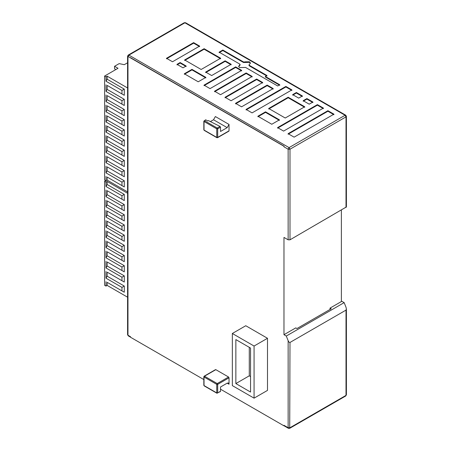 <?xml version="1.0" encoding="UTF-8"?>
<svg xmlns="http://www.w3.org/2000/svg" width="451" height="451" viewBox="0 0 451 451"><rect width="100%" height="100%" fill="white"/><g stroke="black" fill="none" stroke-linecap="round" stroke-linejoin="round"><path stroke-width="0.68" d="M127.582 297.198L107.152 285.398L105.996 286.069L104.604 285.269L104.604 181.325L105.996 182.125L107.152 181.454L127.582 193.254M105.765 180.654L104.604 181.325M107.152 181.454L107.152 184.515L124.279 194.404L124.279 200.577L107.152 190.688L107.152 194.697L124.279 204.591L124.279 210.764L107.152 200.875L107.152 204.884L124.279 214.772L124.279 220.945L107.152 211.057L107.152 215.065L124.279 224.953L124.279 231.132L107.152 221.238L107.152 225.252L124.279 235.14L124.279 241.313L107.152 231.425L107.152 235.433L124.279 245.321L124.279 251.495L107.152 241.606L107.152 245.615L124.279 255.503L124.279 261.681L107.152 251.788L107.152 255.802L124.279 265.69L124.279 271.863L107.152 261.975L107.152 265.983L124.279 275.871L124.279 282.044L107.152 272.156L107.152 276.164L124.279 286.052L124.279 292.231L107.152 282.337L107.152 285.398M105.996 182.125L105.996 186.522L107.152 184.515M105.996 186.522L121.967 195.74L124.279 194.404M121.967 195.74L121.967 199.241L124.279 200.577M121.967 199.241L107.152 190.688M107.152 194.697L105.996 196.704L121.967 205.927L124.279 204.591M121.967 205.927L121.967 209.427L124.279 210.764M121.967 209.427L107.152 200.875M107.152 204.884L105.996 206.885L121.967 216.108L124.279 214.772M121.967 216.108L121.967 219.609L124.279 220.945M121.967 219.609L107.152 211.057M107.152 215.065L105.996 217.072L121.967 226.289L124.279 224.953M121.967 226.289L121.967 229.79L124.279 231.132M121.967 229.79L107.152 221.238M107.152 225.252L105.996 227.253L121.967 236.476L124.279 235.14M121.967 236.476L121.967 239.977L124.279 241.313M121.967 239.977L107.152 231.425M107.152 235.433L105.996 237.435L121.967 246.658L124.279 245.321M121.967 246.658L121.967 250.158L124.279 251.495M121.967 250.158L107.152 241.606M107.152 245.615L105.996 247.622L121.967 256.839L124.279 255.503M121.967 256.839L121.967 260.34L124.279 261.681M121.967 260.34L107.152 251.788M107.152 255.802L105.996 257.803L121.967 267.026L124.279 265.69M121.967 267.026L121.967 270.527L124.279 271.863M121.967 270.527L107.152 261.975M107.152 265.983L105.996 267.984L121.967 277.207L124.279 275.871M121.967 277.207L121.967 280.708L124.279 282.044M121.967 280.708L107.152 272.156M107.152 276.164L105.996 278.171L121.967 287.388L124.279 286.052M121.967 287.388L121.967 290.895L124.279 292.231M121.967 290.895L107.152 282.337M105.996 281.672L105.996 286.069M105.996 278.171L105.996 271.491M105.996 267.984L105.996 261.304M105.996 257.803L105.996 251.122M105.996 247.622L105.996 240.941M105.996 237.435L105.996 230.754M105.996 227.253L105.996 220.573M105.996 217.072L105.996 210.386M105.996 206.885L105.996 200.205M105.996 196.704L105.996 190.023M127.582 191.917L107.152 180.118L105.996 180.789L104.604 179.988L104.604 76.044L105.996 76.845L107.152 76.174L127.582 87.973M115.715 69.629L114.56 68.693L114.56 66.286L119.188 63.614L124.279 64.685L127.582 62.774M114.56 66.286L118.032 68.293L104.604 76.044M107.152 76.174L107.152 79.235L124.279 89.123L124.279 95.296L107.152 85.408L107.152 89.416L124.279 99.31L124.279 105.483L107.152 95.595L107.152 99.603L124.279 109.492L124.279 115.665L107.152 105.776L107.152 109.785L124.279 119.673L124.279 125.852L107.152 115.958L107.152 119.972L124.279 129.86L124.279 136.033L107.152 126.145L107.152 130.153L124.279 140.041L124.279 146.214L107.152 136.326L107.152 140.334L124.279 150.222L124.279 156.401L107.152 146.507L107.152 150.521L124.279 160.409L124.279 166.582L107.152 156.694L107.152 160.703L124.279 170.591L124.279 176.764L107.152 166.876L107.152 170.884L124.279 180.772L124.279 186.951L107.152 177.057L107.152 180.118M105.996 76.845L105.996 81.242L107.152 79.235M105.996 81.242L121.967 90.459L124.279 89.123M121.967 90.459L121.967 93.96L124.279 95.296M121.967 93.96L107.152 85.408M107.152 89.416L105.996 91.423L121.967 100.646L124.279 99.31M121.967 100.646L121.967 104.147L124.279 105.483M121.967 104.147L107.152 95.595M107.152 99.603L105.996 101.605L121.967 110.828L124.279 109.492M121.967 110.828L121.967 114.329L124.279 115.665M121.967 114.329L107.152 105.776M107.152 109.785L105.996 111.792L121.967 121.009L124.279 119.673M121.967 121.009L121.967 124.51L124.279 125.852M121.967 124.51L107.152 115.958M107.152 119.972L105.996 121.973L121.967 131.196L124.279 129.86M121.967 131.196L121.967 134.697L124.279 136.033M121.967 134.697L107.152 126.145M107.152 130.153L105.996 132.154L121.967 141.377L124.279 140.041M121.967 141.377L121.967 144.878L124.279 146.214M121.967 144.878L107.152 136.326M107.152 140.334L105.996 142.341L121.967 151.559L124.279 150.222M121.967 151.559L121.967 155.059L124.279 156.401M121.967 155.059L107.152 146.507M107.152 150.521L105.996 152.523L121.967 161.746L124.279 160.409M121.967 161.746L121.967 165.246L124.279 166.582M121.967 165.246L107.152 156.694M107.152 160.703L105.996 162.704L121.967 171.927L124.279 170.591M121.967 171.927L121.967 175.428L124.279 176.764M121.967 175.428L107.152 166.876M107.152 170.884L105.996 172.891L121.967 182.108L124.279 180.772M121.967 182.108L121.967 185.615L124.279 186.951M121.967 185.615L107.152 177.057M105.996 176.392L105.996 180.789M105.996 172.891L105.996 166.21M105.996 162.704L105.996 156.023M105.996 152.523L105.996 145.842M105.996 142.341L105.996 135.661M105.996 132.154L105.996 125.474M105.996 121.973L105.996 115.293M105.996 111.792L105.996 105.106M105.996 101.605L105.996 94.924M105.996 91.423L105.996 84.743M185.564 22.725L184.256 22.725L185.564 22.725L345.737 115.202L345.083 115.264L346.013 116.871L346.396 116.335L345.737 115.202M184.256 22.725L128.242 55.067L128.896 55.129L184.91 22.792L345.083 115.264L289.068 147.607L289.993 149.208L288.144 149.208L288.144 239.819L289.993 239.819L346.396 206.941L346.396 116.335M341.379 301.026L344.158 302.627L346.013 307.261L346.396 309.053L346.013 310.108L289.993 342.45C289.379 342.625 288.758 342.033 288.144 340.668L288.144 427.711L289.993 427.711L346.013 395.375L346.013 310.108M127.582 334.704L127.966 335.234L127.966 56.736L128.896 55.129L289.068 147.607L288.144 149.208L283.978 146.806L283.978 146.271L127.582 56.2L127.582 334.704L128.242 335.837L127.966 335.234L130.514 336.705L130.514 337.241L203.835 379.573M344.158 302.627L286.289 336.034L288.144 340.668M268.7 108.477L285.229 118.021L304.718 106.769L288.189 97.224L268.7 108.477M306.894 98.56L303.19 100.703L309.206 104.175L312.909 102.039L306.894 98.56L306.894 99.096L312.909 102.569M296.386 92.494L292.682 94.631L298.697 98.109L302.401 95.967L296.386 92.494L296.386 93.03L302.401 96.503M204.123 48.691L184.634 59.944L201.157 69.482L220.646 58.23L204.123 48.691L204.123 49.221L220.646 58.765M183.01 67.825L186.162 66.009L180.141 62.531L176.995 64.352L183.01 67.825M244.882 61.962L243.495 61.962L222.822 50.027L219.118 52.164L239.791 64.098L239.791 64.899L238.624 66.314L239.537 67.582L245.575 67.436L277.681 85.972L279.767 84.771L265.346 76.444L266.964 75.509L249.279 65.299L249.279 64.499L250.446 63.084L249.533 61.81L245.135 61.81L244.882 62.492L249.533 62.345L250.412 63.349M249.279 65.034L249.279 64.499M239.791 64.098L239.791 64.634M252.081 112.885L291.893 89.901L285.878 86.429L246.06 109.413L252.081 112.885M166.487 58.286L172.502 61.759L199.63 46.098L193.614 42.619L166.487 58.286M198.22 81.789L205.859 77.38L191.968 69.364L184.329 73.772L198.22 81.789M212.962 67.853L205.65 72.075L211.666 75.548L231.154 64.296L225.139 60.823L212.962 67.853M210.048 88.621L241.663 70.367L235.647 66.889L204.027 85.143L210.048 88.621M252.171 76.433L246.156 72.955L214.535 91.215L220.556 94.687L252.171 76.433M225.043 97.281L231.064 100.753L262.679 82.499L256.664 79.026L225.043 97.281M235.552 103.347L241.573 106.819L273.193 88.565L267.172 85.092L235.552 103.347M271.778 124.262L279.417 119.848L265.526 111.831L257.893 116.24L271.778 124.262M277.59 127.616L283.606 131.089L323.418 108.105L317.403 104.626L277.59 127.616M294.114 137.155L333.926 114.171L327.911 110.698L288.099 133.682L294.114 137.155M288.099 134.218L327.911 111.234L333.926 114.706M327.911 110.698L327.911 111.234M277.59 128.152L317.403 105.162L317.403 104.626M317.403 105.162L323.418 108.64M257.893 116.775L265.526 112.367L265.526 111.831M265.526 112.367L279.417 120.383M235.552 103.882L267.172 85.628L267.172 85.092M267.172 85.628L273.193 89.101M225.043 97.816L256.664 79.556L256.664 79.026M256.664 79.556L262.679 83.035M246.156 72.955L246.156 73.49L252.171 76.969M214.535 91.745L246.156 73.49M204.027 85.679L235.647 67.424L241.663 70.897M235.647 66.889L235.647 67.424M225.139 60.823L225.139 61.359L231.154 64.831M205.65 72.611L225.139 61.359M184.329 74.308L191.968 69.899L191.968 69.364M191.968 69.899L205.859 77.916M193.614 42.619L193.614 43.155L199.63 46.633M166.487 58.816L193.614 43.155M246.06 109.948L285.878 86.964L285.878 86.429M285.878 86.964L291.893 90.437M265.346 76.444L265.346 76.98L279.767 85.307M238.658 66.585L239.791 65.434M222.822 50.027L222.822 50.557L243.495 62.492L244.882 62.492M219.118 52.699L222.822 50.557M249.279 65.835L266.964 76.044M180.141 62.531L180.141 63.067L186.162 66.545M176.995 64.888L180.141 63.067M184.634 60.473L204.123 49.221M292.682 95.167L296.386 93.03M303.19 101.233L306.894 99.096M268.7 109.012L288.189 97.76L288.189 97.224M288.189 97.76L304.718 107.304M220.522 389.207L283.978 425.84L283.978 425.31L288.144 427.711L288.414 428.315L289.722 428.315L345.737 395.972L346.396 394.839L345.737 395.972M286.289 336.034L283.978 334.698L295.783 327.883L296.938 328.553L331.197 308.777L330.036 308.106L330.036 309.442M283.978 425.31L283.978 425.84M288.144 239.819L283.978 237.412L283.978 334.698M341.379 210.149L341.379 301.561L330.036 308.106M130.514 57.672L284.102 146.197L283.978 146.806M232.338 333.486L245.761 325.735L267.494 338.284L267.494 390.403L254.071 398.154L254.071 346.035L232.338 333.486L232.338 385.605L254.071 398.154M215.369 369.927L215.832 369.662L228.561 377.013L229.029 377.814L229.029 384.229L227.174 383.158L220.522 387.003L220.522 391.276L220.026 391.564M210.375 121.573L213.52 119.757L215.369 116.55L229.029 124.437L229.029 130.846L228.561 131.117M250.553 392.06L250.553 348.065L235.856 339.58L235.856 383.57L250.553 392.06M235.856 383.57L249.279 375.824L249.279 347.332M250.553 376.557L249.279 375.824M254.071 346.035L267.494 338.284M204.027 376.478L204.027 377.013L204.489 376.207L204.027 376.478L204.027 385.566L204.489 385.83M220.522 391.276L217.224 393.182L217.686 392.911L216.756 392.911L217.224 393.182L204.027 385.566L204.027 385.03M217.686 392.911L217.686 384.359L216.756 384.359L204.027 377.013M229.029 377.814L217.686 384.359L217.224 383.559L216.756 384.359L216.756 392.911M227.174 383.158L228.482 383.029L229.029 384.229M229.029 124.437L227.174 127.644L220.522 131.483L220.522 127.21L220.026 126.427L217.224 128.045L216.756 128.845L217.686 128.845L217.686 137.397L216.756 137.397L217.224 137.662L229.029 130.846M204.489 130.316L204.027 130.046L204.027 121.494L204.489 120.693L205.881 119.893L207.731 120.958L208.396 120.575L220.026 126.427M220.522 127.21L217.686 128.845L217.224 128.045L204.489 120.693L204.027 120.958L204.027 121.494L216.756 128.845L216.756 137.397L204.027 130.046L204.027 129.51M205.881 119.893L205.419 120.158M289.993 239.819L289.993 149.208L346.013 116.871L346.013 207.477M289.993 342.45L289.722 428.315M243.495 62.492L243.495 61.962M228.561 377.013L217.224 383.559L204.489 376.207L215.832 369.662M217.224 137.662L217.686 137.397M213.52 119.757L227.174 127.644M346.396 394.839L346.396 309.053M128.242 55.067L127.582 56.2M240.079 65.034L240.079 64.499M248.991 65.434L248.991 64.899M128.242 335.837L130.514 337.151M284.057 425.795L288.414 428.315M220.376 391.581L216.897 393.216L204.162 385.864L203.835 385.295L203.835 376.743L204.162 376.179L215.505 369.628M205.555 119.859L203.835 121.229L203.835 129.781L204.162 130.345L216.897 137.696L217.551 137.696L228.894 131.151"/></g></svg>
